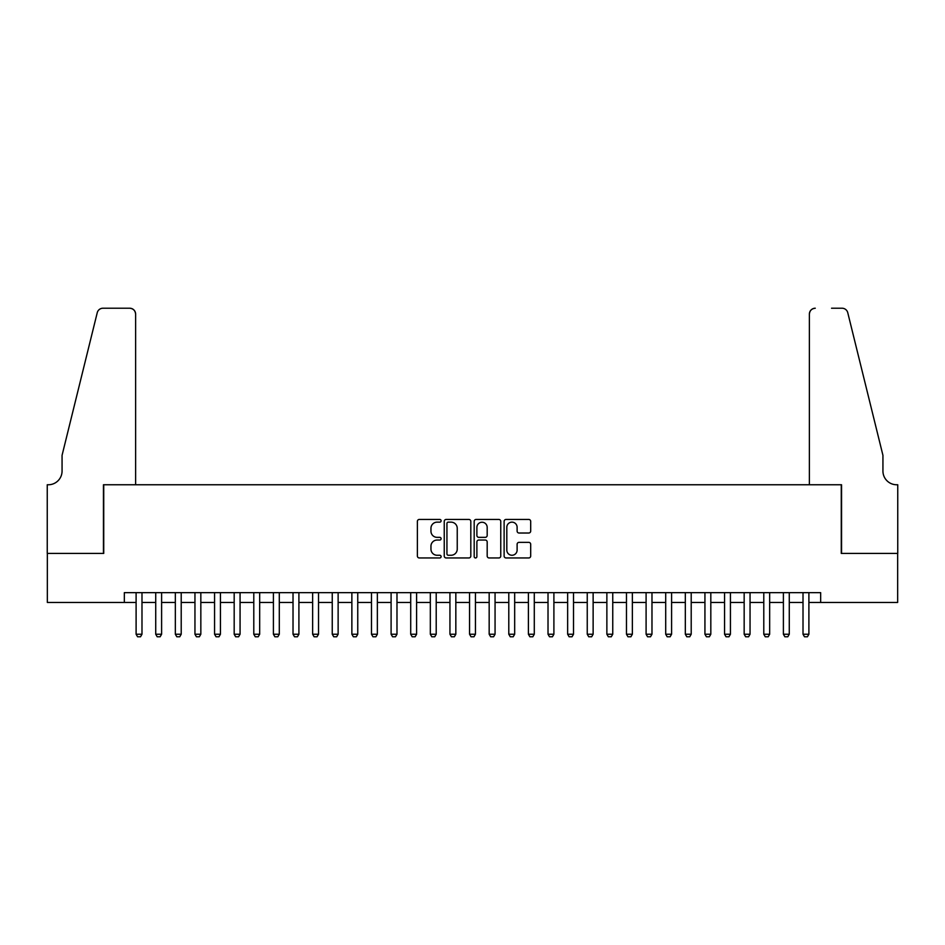 <?xml version="1.0" encoding="UTF-8"?>
<svg xmlns="http://www.w3.org/2000/svg" width="945" height="945" viewBox="0 0 945 945"><rect width="100%" height="100%" fill="white"/><g stroke="black" fill="none" stroke-linecap="round" stroke-linejoin="round"><path stroke-width="1.42" d="M441.114 520.789A1.347 1.347 0 0 0 439.768 519.443L419.308 519.443A1.925 1.925 0 0 0 417.383 521.368L417.383 556.026A1.925 1.925 0 0 0 419.308 557.952L439.768 557.952A1.347 1.347 0 0 0 441.114 556.605A1.347 1.347 0 0 0 439.768 555.258L437.122 555.258A6.166 6.166 0 0 1 430.955 549.092L430.955 546.21A6.166 6.166 0 0 1 437.122 540.044L439.768 540.044A1.347 1.347 0 0 0 441.114 538.697A1.347 1.347 0 0 0 439.768 537.351L437.122 537.351A6.166 6.166 0 0 1 430.955 531.196L430.955 528.302A6.166 6.166 0 0 1 437.122 522.148L439.768 522.148A1.347 1.347 0 0 0 441.114 520.789M528.763 533.015A1.925 1.925 0 0 0 530.688 531.09L530.688 521.368A1.925 1.925 0 0 0 528.763 519.443L506.047 519.443A1.925 1.925 0 0 0 504.122 521.368L504.122 556.026A1.925 1.925 0 0 0 506.047 557.952L528.763 557.952A1.925 1.925 0 0 0 530.688 556.026L530.688 544.285A1.925 1.925 0 0 0 528.763 542.359L519.041 542.359A1.925 1.925 0 0 0 517.116 544.285L517.116 550.108A5.15 5.15 0 0 1 511.966 555.258A5.15 5.15 0 0 1 506.815 550.108L506.815 527.298A5.15 5.15 0 0 1 511.966 522.148A5.15 5.15 0 0 1 517.116 527.298L517.116 531.09A1.925 1.925 0 0 0 519.041 533.015L528.763 533.015M124.338 602.449L47.344 602.449L47.344 553.416L103.737 553.416L103.737 484.761L841.263 484.761L841.263 553.416L897.655 553.416L897.655 602.449L820.662 602.449L820.662 592.645L124.338 592.645L124.338 602.449L136.104 602.449M470.811 521.368A1.925 1.925 0 0 0 468.885 519.443L446.17 519.443A1.925 1.925 0 0 0 444.244 521.368L444.244 556.026A1.925 1.925 0 0 0 446.17 557.952L468.885 557.952A1.925 1.925 0 0 0 470.811 556.026L470.811 521.368M476.115 519.443L498.83 519.443A1.925 1.925 0 0 1 500.755 521.368L500.755 556.026A1.925 1.925 0 0 1 498.83 557.952L489.108 557.952A1.925 1.925 0 0 1 487.183 556.026L487.183 541.969A1.925 1.925 0 0 0 485.257 540.044L478.808 540.044A1.925 1.925 0 0 0 476.882 541.969L476.882 556.605A1.347 1.347 0 0 1 475.536 557.952A1.347 1.347 0 0 1 474.189 556.605L474.189 521.368A1.925 1.925 0 0 1 476.115 519.443M141.986 602.449L155.724 602.449M161.607 602.449L175.333 602.449M181.216 602.449L194.953 602.449M200.836 602.449L214.562 602.449M220.445 602.449L234.183 602.449M240.065 602.449L253.792 602.449M259.674 602.449L273.412 602.449M279.295 602.449L293.021 602.449M298.903 602.449L312.641 602.449M318.524 602.449L332.25 602.449M338.133 602.449L351.871 602.449M357.753 602.449L371.479 602.449M377.362 602.449L391.1 602.449M396.983 602.449L410.709 602.449M416.603 602.449L430.329 602.449M436.212 602.449L449.938 602.449M455.833 602.449L469.559 602.449M475.441 602.449L489.167 602.449M495.062 602.449L508.788 602.449M514.671 602.449L528.397 602.449M534.291 602.449L548.017 602.449M553.9 602.449L567.638 602.449M573.52 602.449L587.247 602.449M593.129 602.449L606.867 602.449M612.75 602.449L626.476 602.449M632.359 602.449L646.096 602.449M651.979 602.449L665.705 602.449M671.588 602.449L685.326 602.449M691.208 602.449L704.935 602.449M710.817 602.449L724.555 602.449M730.438 602.449L744.164 602.449M750.047 602.449L763.784 602.449M769.667 602.449L783.393 602.449M789.276 602.449L803.014 602.449M808.896 602.449L820.662 602.449M448.284 522.148A1.347 1.347 0 0 0 446.938 523.495L446.938 553.912A1.347 1.347 0 0 0 448.284 555.258L451.084 555.258A6.166 6.166 0 0 0 457.238 549.092L457.238 528.302A6.166 6.166 0 0 0 451.084 522.148L448.284 522.148M487.183 527.393A5.15 5.15 0 0 0 482.033 522.242A5.15 5.15 0 0 0 476.882 527.393L476.882 535.425A1.925 1.925 0 0 0 478.808 537.351L485.257 537.351A1.925 1.925 0 0 0 487.183 535.425L487.183 527.393M141.986 592.645L141.986 634.225L140.521 636.776L137.58 636.776L136.104 634.225L136.104 592.645M136.104 634.225L141.986 634.225M135.619 484.761L135.619 314.106A5.883 5.883 0 0 0 129.725 308.224L102.958 308.224A5.883 5.883 0 0 0 97.24 312.701L62.063 455.336L62.063 471.023A13.726 13.726 0 0 1 48.325 484.761L47.25 484.761L47.25 553.416L103.442 553.416L103.442 484.761L135.619 484.761L135.619 314.106C135.241 310.562 133.28 308.602 129.725 308.224L113.447 308.224M97.24 312.701C98.741 309.476 98.741 309.476 97.24 312.701C98.741 309.476 98.741 309.476 97.24 312.701M62.063 471.023A13.726 13.726 0 0 1 48.325 484.761M809.381 484.761L809.381 314.106L809.381 484.761L841.558 484.761L841.558 553.416L897.75 553.416L897.75 484.761L896.675 484.761A13.726 13.726 0 0 1 882.937 471.023A13.726 13.726 0 0 0 896.675 484.761M872.152 411.607L847.759 312.701L882.937 455.336L882.937 471.023M831.553 308.224L842.042 308.224A5.883 5.883 0 0 1 847.759 312.701C846.259 309.476 846.259 309.476 847.759 312.701C846.259 309.476 846.259 309.476 847.759 312.701M815.275 308.224A5.883 5.883 0 0 0 809.381 314.106C809.759 310.562 811.72 308.602 815.275 308.224M161.607 592.645L161.607 634.225L160.13 636.776L157.189 636.776L155.724 634.225L155.724 592.645M155.724 634.225L161.607 634.225M181.216 592.645L181.216 634.225L179.751 636.776L176.809 636.776L175.333 634.225L175.333 592.645M175.333 634.225L181.216 634.225M200.836 592.645L200.836 634.225L199.36 636.776L196.418 636.776L194.953 634.225L194.953 592.645M194.953 634.225L200.836 634.225M220.445 592.645L220.445 634.225L218.98 636.776L216.039 636.776L214.562 634.225L214.562 592.645M214.562 634.225L220.445 634.225M240.065 592.645L240.065 634.225L238.589 636.776L235.648 636.776L234.183 634.225L234.183 592.645M234.183 634.225L240.065 634.225M259.674 592.645L259.674 634.225L258.209 636.776L255.268 636.776L253.792 634.225L253.792 592.645M253.792 634.225L259.674 634.225M279.295 592.645L279.295 634.225L277.818 636.776L274.877 636.776L273.412 634.225L273.412 592.645M273.412 634.225L279.295 634.225M298.903 592.645L298.903 634.225L297.439 636.776L294.497 636.776L293.021 634.225L293.021 592.645M293.021 634.225L298.903 634.225M318.524 592.645L318.524 634.225L317.047 636.776L314.106 636.776L312.641 634.225L312.641 592.645M312.641 634.225L318.524 634.225M338.133 592.645L338.133 634.225L336.668 636.776L333.727 636.776L332.25 634.225L332.25 592.645M332.25 634.225L338.133 634.225M357.753 592.645L357.753 634.225L356.277 636.776L353.335 636.776L351.871 634.225L351.871 592.645M351.871 634.225L357.753 634.225M377.362 592.645L377.362 634.225L375.897 636.776L372.956 636.776L371.479 634.225L371.479 592.645M371.479 634.225L377.362 634.225M396.983 592.645L396.983 634.225L395.506 636.776L392.565 636.776L391.1 634.225L391.1 592.645M391.1 634.225L396.983 634.225M416.603 592.645L416.603 634.225L415.127 636.776L412.185 636.776L410.709 634.225L410.709 592.645M410.709 634.225L416.603 634.225M436.212 592.645L436.212 634.225L434.747 636.776L431.794 636.776L430.329 634.225L430.329 592.645M430.329 634.225L436.212 634.225M455.833 592.645L455.833 634.225L454.356 636.776L451.415 636.776L449.938 634.225L449.938 592.645M449.938 634.225L455.833 634.225M475.441 592.645L475.441 634.225L473.977 636.776L471.023 636.776L469.559 634.225L469.559 592.645M469.559 634.225L475.441 634.225M495.062 592.645L495.062 634.225L493.585 636.776L490.644 636.776L489.167 634.225L489.167 592.645M489.167 634.225L495.062 634.225M514.671 592.645L514.671 634.225L513.206 636.776L510.253 636.776L508.788 634.225L508.788 592.645M508.788 634.225L514.671 634.225M534.291 592.645L534.291 634.225L532.815 636.776L529.873 636.776L528.397 634.225L528.397 592.645M528.397 634.225L534.291 634.225M553.9 592.645L553.9 634.225L552.435 636.776L549.494 636.776L548.017 634.225L548.017 592.645M548.017 634.225L553.9 634.225M573.52 592.645L573.52 634.225L572.044 636.776L569.103 636.776L567.638 634.225L567.638 592.645M567.638 634.225L573.52 634.225M593.129 592.645L593.129 634.225L591.664 636.776L588.723 636.776L587.247 634.225L587.247 592.645M587.247 634.225L593.129 634.225M612.75 592.645L612.75 634.225L611.273 636.776L608.332 636.776L606.867 634.225L606.867 592.645M606.867 634.225L612.75 634.225M632.359 592.645L632.359 634.225L630.894 636.776L627.952 636.776L626.476 634.225L626.476 592.645M626.476 634.225L632.359 634.225M651.979 592.645L651.979 634.225L650.503 636.776L647.561 636.776L646.096 634.225L646.096 592.645M646.096 634.225L651.979 634.225M671.588 592.645L671.588 634.225L670.123 636.776L667.182 636.776L665.705 634.225L665.705 592.645M665.705 634.225L671.588 634.225M691.208 592.645L691.208 634.225L689.732 636.776L686.791 636.776L685.326 634.225L685.326 592.645M685.326 634.225L691.208 634.225M710.817 592.645L710.817 634.225L709.352 636.776L706.411 636.776L704.935 634.225L704.935 592.645M704.935 634.225L710.817 634.225M730.438 592.645L730.438 634.225L728.961 636.776L726.02 636.776L724.555 634.225L724.555 592.645M724.555 634.225L730.438 634.225M750.047 592.645L750.047 634.225L748.582 636.776L745.64 636.776L744.164 634.225L744.164 592.645M744.164 634.225L750.047 634.225M769.667 592.645L769.667 634.225L768.191 636.776L765.249 636.776L763.784 634.225L763.784 592.645M763.784 634.225L769.667 634.225M789.276 592.645L789.276 634.225L787.811 636.776L784.87 636.776L783.393 634.225L783.393 592.645M783.393 634.225L789.276 634.225M808.896 592.645L808.896 634.225L807.42 636.776L804.478 636.776L803.014 634.225L803.014 592.645M803.014 634.225L808.896 634.225"/></g></svg>
